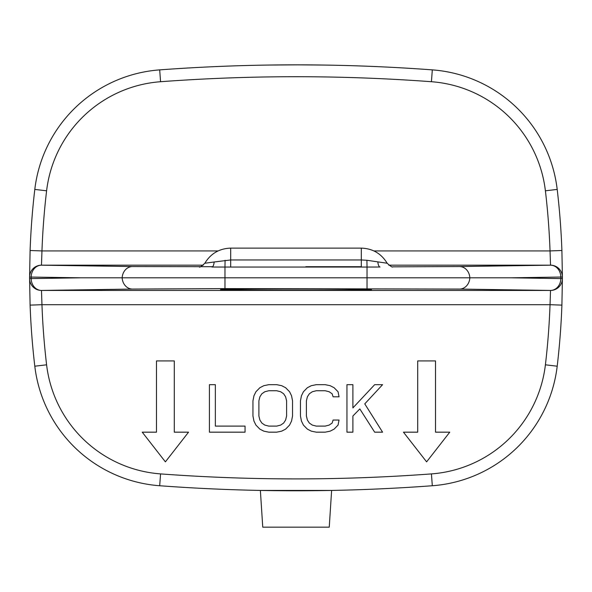 <?xml version="1.0" encoding="UTF-8"?>
<svg xmlns="http://www.w3.org/2000/svg" width="592" height="592" viewBox="0 0 592 592"><rect width="100%" height="100%" fill="white"/><g stroke="black" fill="none" stroke-linecap="round" stroke-linejoin="round"><path stroke-width="0.89" d="M431.435 473.903L432.308 485.743A1848.128 1848.128 0 0 1 159.692 485.743A135.842 135.842 0 0 1 34.802 366.204A753.453 753.453 0 0 1 30.096 305.124L41.958 304.695L41.477 290.443L132.43 289.066L224.975 288.6L459.57 289.066L550.523 290.443L550.042 304.695A741.576 741.576 0 0 1 545.402 364.813A123.972 123.972 0 0 1 431.435 473.903A1836.251 1836.251 0 0 1 160.565 473.903A123.972 123.972 0 0 1 46.598 364.813A741.576 741.576 0 0 1 41.958 304.695L550.042 304.695L561.904 305.124A753.453 753.453 0 0 1 557.198 366.204A135.842 135.842 0 0 1 432.308 485.743A1848.128 1848.128 0 0 1 159.692 485.743A135.842 135.842 0 0 1 34.802 366.204L46.598 364.813M212.617 266.711L132.43 266.555L41.477 265.179A11.877 10.286 90.9 0 0 31.191 277.041A751.862 751.862 0 0 0 31.191 278.58L81.267 277.811L29.6 277.041L30.096 250.497L41.958 250.927A741.576 741.576 0 0 1 46.598 190.809A123.972 123.972 0 0 1 160.565 81.718A1836.251 1836.251 0 0 1 431.435 81.718A123.972 123.972 0 0 1 545.402 190.809A741.576 741.576 0 0 1 550.042 250.927L550.523 265.172L388.766 265.172M29.6 278.595L30.096 305.124L29.6 278.58A11.877 11.87 -0.1 0 0 41.477 290.443L550.523 290.443A11.877 10.286 -89.1 0 0 560.809 278.58L562.4 278.58L561.904 305.124A753.453 753.453 0 0 1 557.198 366.204L545.402 364.813M29.6 277.041A753.453 753.453 0 0 0 29.6 278.58A11.877 11.87 -0.1 0 0 41.477 290.443A11.877 10.286 89.1 0 1 31.191 278.58L29.6 278.58A753.453 753.453 0 0 1 29.6 277.041A11.877 11.87 -179.9 0 1 41.477 265.179L41.958 250.927L218.108 250.927M81.267 277.811L224.975 277.811L224.975 288.6M46.598 190.809L34.802 189.41A753.453 753.453 0 0 0 30.096 250.497A753.453 753.453 0 0 1 34.802 189.41A135.842 135.842 0 0 1 159.692 69.878A1848.128 1848.128 0 0 1 432.308 69.878A135.842 135.842 0 0 1 557.198 189.41A753.453 753.453 0 0 1 561.904 250.497L562.4 277.041A11.877 11.87 179.9 0 0 550.523 265.179L459.57 266.555L392.659 266.822M281.977 64.898L277.219 64.935M268.117 65.053L298.39 64.846M299.419 64.846L300.951 64.846M300.854 64.846L307.537 64.876M310.578 64.898L318.481 64.979M319.125 64.987L321.752 65.024M324.305 65.061L296 64.839M315.995 64.95L319.813 64.994M296.932 64.839L299.952 64.846M266.082 65.083L265.704 65.09M288.578 64.854L290.376 64.854M307.707 64.876L309.794 64.891M562.4 278.58A753.453 753.453 0 0 0 562.4 277.041L562.4 277.041A753.453 753.453 0 0 1 562.4 278.58A11.877 11.87 -179.9 0 1 550.523 290.443A11.877 11.87 0.1 0 0 562.4 278.58M545.402 190.809L557.198 189.41A753.453 753.453 0 0 1 561.904 250.497L562.4 277.026A11.877 11.87 179.9 0 0 550.523 265.172A11.877 10.286 -90.9 0 1 560.809 277.041L510.733 277.811L560.809 278.58A751.862 751.862 0 0 0 560.809 277.041L562.4 277.041M199.23 266.829L199.223 266.829C199.489 267.702 201.361 266.511 204.832 263.24L214.171 261.99A7.126 2.301 90.2 0 1 211.973 267.014L224.975 267.044L224.975 277.811L510.733 277.811M260.376 490.435L331.624 490.435L329.248 527.161L262.752 527.161L260.376 490.435M209.42 384.674L209.42 432.167L245.044 432.167L245.044 426.107L215.355 426.107L215.355 384.674L209.42 384.674M156.48 360.928L156.48 432.167L142.235 432.167L165.39 461.856L188.545 432.167L174.292 432.167L174.292 360.928L156.48 360.928M435.52 360.928L417.708 360.928L417.708 432.167L403.455 432.167L426.61 461.856L449.765 432.167L435.52 432.167L435.52 360.928M268.79 384.674L263.84 385.681L259.881 387.708L255.929 391.749L253.946 395.789L252.954 400.843L252.954 415.998L253.946 421.053L255.929 425.093L259.881 429.133L263.84 431.161L268.79 432.167L276.708 432.167L281.651 431.161L285.61 429.133L289.569 425.093L291.545 421.053L292.537 415.998L292.537 400.843L291.545 395.789L289.569 391.749L285.61 387.708L281.651 385.681L276.708 384.674L268.79 384.674M268.79 390.735L276.708 390.735L280.66 391.749L283.635 393.769L285.61 396.803L286.602 400.843L286.602 415.998L285.61 420.039L283.635 423.073L280.66 425.093L276.708 426.107L268.79 426.107L264.831 425.093L261.864 423.073L259.881 420.039L258.896 415.998L258.896 400.843L259.881 396.803L261.864 393.769L264.831 391.749L268.79 390.735M339.046 420.039L333.104 420.039L332.119 423.073L329.145 425.093L325.193 426.107L316.283 426.107L312.324 425.093L309.357 423.073L307.381 420.039L306.39 415.998L306.39 400.843L307.381 396.803L309.357 393.769L312.324 391.749L316.283 390.735L325.193 390.735L329.145 391.749L332.119 393.769L333.104 396.803L339.046 396.803L338.054 391.749L334.095 387.708L330.136 385.681L325.193 384.674L316.283 384.674L311.34 385.681L307.381 387.708L303.422 391.749L301.439 395.789L300.455 400.843L300.455 415.998L301.439 421.053L303.422 425.093L307.381 429.133L311.34 431.161L316.283 432.167L325.193 432.167L330.136 431.161L334.095 429.133L338.054 425.093L339.046 420.039M352.899 432.167L352.899 415.998L359.825 408.924L374.662 432.167L382.58 432.167L364.768 403.877L382.58 384.674L374.662 384.674L352.899 407.918L352.899 384.674L346.956 384.674L346.956 432.167L352.899 432.167M371.399 289.636C375.52 288.785 216.48 288.785 220.601 289.636C216.48 290.487 375.52 290.487 371.399 289.636M305.835 266.696L361.305 266.696M387.168 263.24C381.263 253.546 372.642 248.514 361.305 248.122L361.305 259.955L366.914 260.273L387.168 263.24C390.624 266.378 392.489 267.577 392.777 266.829L392.77 266.829M367.025 288.6L367.025 267.044L380.027 267.014A7.126 2.301 89.8 0 1 377.837 261.99M561.904 250.497L550.042 250.927L373.892 250.927M214.171 261.99L230.695 259.955L361.305 259.955L361.305 267.044L367.025 267.044L366.914 260.273M159.692 485.743L160.565 473.903M132.43 289.066A11.877 10.286 89.1 0 1 122.167 277.811A11.877 10.286 -89.1 0 1 132.43 266.555M203.234 265.172L41.477 265.172A11.877 11.87 0.1 0 0 29.6 277.034L30.096 250.497M431.435 81.718L432.308 69.878A1848.128 1848.128 0 0 0 159.692 69.878L160.565 81.718M459.57 266.555A11.877 10.286 -90.9 0 1 469.833 277.811A11.877 10.286 90.9 0 1 459.57 289.066M225.086 260.273L224.975 267.044L361.305 267.044M230.695 267.044L230.695 248.122C219.358 248.514 210.737 253.546 204.832 263.24M561.904 305.124L562.4 278.595M361.305 248.122L230.695 248.122"/></g></svg>
